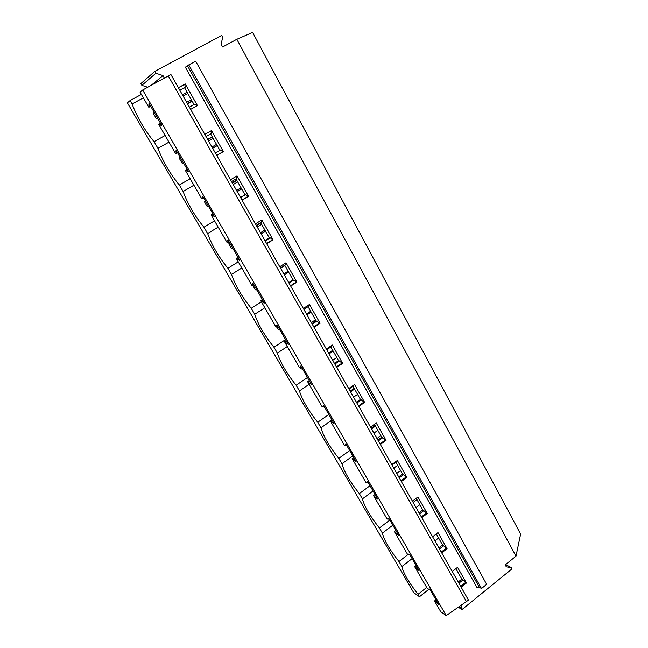 <?xml version="1.0" encoding="UTF-8"?>
<svg xmlns="http://www.w3.org/2000/svg" width="648" height="648" viewBox="0 0 648 648"><rect width="100%" height="100%" fill="white"/><g stroke="black" fill="none" stroke-linecap="round" stroke-linejoin="round"><path stroke-width="0.97" d="M236.828 39.277L515.994 556.154L520.628 534.098L252.623 32.4L236.828 39.277L222.612 46.98L221.09 44.185L222.734 37.26L221.713 35.389L154.84 71.337L155.917 73.232L162.98 75.589L164.381 78.052M147.679 87.253L141.88 85.358L140.859 83.6L154.84 71.337M141.88 85.358L155.917 73.232M151.227 85.301L162.98 75.589M458.428 607.257L461.927 609.614L461.174 608.294L461.975 604.827M459.027 606.852L461.174 608.294M515.994 556.154L505.221 564.87L506.307 566.854L511.256 567.591L511.969 568.904L461.927 609.614M505.626 564.546L511.256 567.591M452.28 571.52L457.561 567.316L466.406 583.03L461.813 579.118L455.9 568.636M463.045 579.871L458.897 583.192M436.655 601.036L435.699 601.798L434.525 600.988L440.745 611.736L446.229 615.6L142.682 90.007L140.081 92.194L148.821 107.293L149.405 106.871L148.789 103.988L149.21 103.68L161.798 125.469L161.36 125.736L159.254 123.906L158.647 124.278L175.705 153.754L176.353 153.463L175.867 150.822L176.329 150.611L188.56 171.777L188.082 171.947L185.927 170.011L185.255 170.254L201.836 198.896L202.541 198.734L202.176 196.32L202.678 196.198L214.561 216.764L211.847 214.82L211.11 214.934L227.229 242.781L227.999 242.741L227.731 240.538L228.282 240.505L239.833 260.488L236.253 258.374L251.926 285.452L252.744 285.525L252.59 283.524L253.174 283.573L264.408 303.013L260.699 300.623L275.943 326.965L276.826 327.143L276.761 325.337L277.385 325.458L288.311 344.372L284.488 341.723L299.327 367.359L300.251 367.643L300.283 366.023L300.939 366.217L311.575 384.62L307.638 381.729L322.08 406.685L323.052 407.066L323.174 405.616L323.862 405.883L334.222 423.8L330.18 420.682L344.25 444.99L345.263 445.46L345.465 444.18L346.186 444.504L356.27 461.959L352.131 458.614L365.845 482.298L366.898 482.857L367.181 481.731L367.926 482.128L377.752 499.13L373.523 495.582L386.888 518.659L387.974 519.299L388.338 518.327L389.116 518.781L398.69 535.345L394.373 531.603L407.398 554.113L408.524 554.826L408.953 553.991L409.763 554.502L419.094 570.653L414.704 566.733L427.405 588.676L428.563 589.461L429.065 588.773L429.891 589.332L438.996 605.086L435.699 601.798M461.813 579.118L458.217 582.001M435.958 599.837L434.525 600.988M465.531 582.487L460.696 586.375M466.406 583.03L461.182 587.234M194.044 104.539L184.534 87.691L185.215 87.213L184.761 84.289L185.239 83.948L178.378 87.699M185.239 83.948L197.438 105.592L190.65 109.374M216.732 155.447L223.358 151.608L211.507 130.572L204.809 134.387M242.085 200.224L248.557 196.336L237.038 175.892L230.494 179.755M266.725 243.761L273.059 239.817L261.857 219.939L255.458 223.86M290.701 286.1L296.889 282.123L285.995 262.78L279.742 266.741M314.021 327.297L320.072 323.279L309.469 304.463L303.361 308.464M336.725 367.4L342.646 363.35L332.327 345.019L326.341 349.061M358.83 406.45L364.63 402.359L354.578 384.515L348.721 388.589M380.368 444.479L386.038 440.365L376.245 422.982L370.518 427.089M401.347 481.537L406.904 477.398L397.354 460.461L391.748 464.592M421.791 517.663L427.235 513.5L417.936 496.984L412.436 501.139M441.734 552.882L447.071 548.694L437.991 532.591L432.613 536.771M429.26 588.91L428.563 589.461M447.071 548.694L442.544 544.952L438.874 547.827M416.162 565.582L414.704 566.733M442.544 544.952L436.307 533.903M427.235 513.5L422.788 509.935L419.037 512.795M395.871 530.469L394.373 531.603M422.788 509.935L416.21 498.288M406.904 477.398L402.53 474.036L398.706 476.871M375.054 494.448L373.523 495.582M402.53 474.036L395.596 461.757M386.038 440.365L381.745 437.206L377.841 440.024M353.695 457.488L352.131 458.614M381.745 437.206L374.56 424.472M364.63 402.359L360.426 399.419L356.441 402.222M331.768 419.564L330.18 420.682M360.426 399.419L352.982 386.232M342.646 363.35L338.54 360.628L334.465 363.406M309.266 380.619L307.638 381.729M338.54 360.628L330.836 346.972M320.072 323.279L316.07 320.809L311.907 323.563M286.149 340.621L284.488 341.723M316.07 320.809L308.092 306.658M296.889 282.123L292.993 279.904L288.733 282.633M262.399 299.53L260.699 300.623M292.993 279.904L284.723 265.243M273.059 239.817L270.143 237.816L269.276 237.873L264.927 240.578M237.986 257.296L236.253 258.374M269.276 237.873L260.707 222.685M248.557 196.336L247.973 196.449L245.714 194.505L240.449 197.348M212.892 213.872L211.11 214.934M244.904 194.675L236.01 178.921M223.358 151.608L222.815 151.818L220.595 149.963L215.282 152.888M187.078 169.201L185.255 170.254M219.842 150.255L210.616 133.917M184.534 87.691L179.836 90.266M150.701 106.264L148.821 107.293M142.682 90.007L170.894 74.488L468.48 600.129L446.229 615.6M187.539 65.861L185.336 67.173L477.058 587.679L479.245 587.177L187.539 65.861L188.762 64.905L481.488 588.546L479.245 587.177M184.761 84.289L178.419 87.764M149.243 103.745L148.789 103.988M196.919 105.883L194.756 104.142L189.378 107.131M206.024 136.534L211.321 133.512L210.989 130.872M222.815 151.818L216.683 155.366M188.511 171.696L188.082 171.947M231.522 181.578L236.698 178.516L236.488 176.216M247.973 196.449L241.988 200.054M214.464 216.586L214.034 216.845M256.316 225.366L261.379 222.272L261.266 220.304M272.435 239.857L266.579 243.494M239.687 260.229L239.266 260.488M280.43 267.964L285.379 264.829L285.355 263.185M296.225 282.074L290.507 285.76M264.214 302.665L263.809 302.932M303.896 309.404L308.731 306.237L308.78 304.916M319.383 323.166L313.786 326.876M326.73 349.75L331.46 346.55L331.557 345.546M341.925 363.155L336.45 366.906M348.972 389.027L353.597 385.803L353.703 385.123M363.876 402.108L358.514 405.883M370.632 427.283L375.241 423.703M385.26 440.049L380.012 443.856M406.094 477.017L400.958 480.848M426.408 513.062L421.37 516.918M446.213 548.208L441.28 552.08M443.734 545.632L439.506 548.945M416.818 566.708L415.846 567.47M409.309 554.218L408.524 554.826M423.946 510.543L419.629 513.84M396.471 531.514L395.483 532.267M388.857 518.627L387.974 519.299M403.655 474.555L399.249 477.835M375.605 495.412L374.593 496.166M367.902 482.112L366.898 482.857M382.838 437.643L378.335 440.899M354.197 458.363L353.16 459.116M346.307 444.706L345.263 445.46M361.479 399.767L356.878 402.999M332.221 420.341L331.169 421.087M324.122 406.32L323.052 407.066M339.552 360.887L334.854 364.095M309.663 381.308L308.578 382.045M301.336 366.906L300.251 367.643M317.034 320.963L312.239 324.146M286.489 341.204L285.379 341.933M277.935 326.414L276.826 327.143M293.909 279.96L289.008 283.103M262.675 300.008L261.541 300.729M253.886 284.804L252.744 285.525M270.143 237.816L265.129 240.935M238.197 257.653L237.038 258.374M229.165 242.02L227.999 242.741M245.714 194.505L240.586 197.583M213.03 214.107L211.847 214.82M203.739 198.029L202.541 198.734M220.595 149.963L215.347 153.001M187.142 169.314L185.927 170.011M177.576 152.766L176.353 153.463M160.493 123.209L159.254 123.906M185.215 87.213L179.788 90.194M150.652 106.183L149.405 106.871M168.269 75.905L466.511 601.733M481.488 588.546L486.672 584.334L195.656 61.171L188.762 64.905M141.377 94.43L130.078 100.57L132.079 103.988C137.506 118.033 144.836 130.604 154.07 141.693L157.95 148.352C162.956 161.611 170.092 173.842 179.35 185.036L183.133 191.516C187.734 204.023 194.675 215.922 203.95 227.213L207.635 233.523C211.856 245.317 218.611 256.9 227.91 268.288L231.498 274.428C235.346 285.533 241.931 296.816 251.238 308.286L254.729 314.272C258.236 324.721 264.651 335.713 273.974 347.255L277.376 353.087C280.552 362.912 286.797 373.629 296.128 385.236L299.441 390.922C302.3 400.148 308.399 410.597 317.723 422.261L320.954 427.802C323.514 436.469 329.459 446.658 338.791 458.371L341.942 463.782C344.218 471.898 350.009 481.837 359.332 493.598L362.41 498.871C364.411 506.469 370.073 516.173 379.388 527.974L382.393 533.126C384.126 540.221 389.651 549.69 398.957 561.524L401.89 566.555C403.38 573.18 408.775 582.422 418.065 594.289L419.499 596.743L413.683 592.645L127.373 102.838L130.078 100.57M143.354 97.848L132.079 103.988M165.127 135.472L154.07 141.693M168.974 142.123L157.95 148.352M190.164 178.735L179.35 185.036M193.906 185.207L183.133 191.516M214.529 220.846L203.95 227.213M218.182 227.14L207.635 233.523M238.261 261.841L227.91 268.288M241.809 267.98L231.498 274.428M261.371 301.782L251.238 308.286M264.829 307.76L254.729 314.272M315.487 319.78L311.324 322.534M285.549 339.593L273.974 347.255M287.258 346.518L277.376 353.087M336.79 357.534L332.716 360.312M307.468 377.509L296.128 385.236M309.128 384.296L299.441 390.922M357.566 394.357L353.573 397.151M328.836 414.477L317.723 422.261M330.448 421.135L320.954 427.802M377.841 430.28L373.92 433.099M349.677 450.538L338.791 458.371M380.87 435.659L376.966 438.485M352.796 455.941L341.942 463.782M397.621 465.337L393.773 468.172M370.008 485.716L359.332 493.598M400.586 470.586L396.754 473.429M373.054 490.99L362.41 498.871M416.923 499.559L413.157 502.411M389.853 520.052L379.388 527.974M419.823 504.687L416.065 507.538M392.826 525.196L382.393 533.126M408.021 554.502L398.957 561.524M438.607 537.978L434.921 540.845M412.12 558.592L401.89 566.555M429.316 588.943L419.499 596.743M426.692 587.444L418.065 594.289M154.289 112.469L153.284 113.351L156.379 118.697L157.667 118.325M156.379 118.697L157.472 117.985M153.284 113.351L154.37 112.606M180.112 157.156L179.148 158.055L182.153 163.256L183.408 162.851M182.153 163.256L183.36 162.778M179.148 158.055L180.338 157.553M205.238 200.629L204.298 201.544L207.222 206.599L208.535 206.339M204.298 201.544L205.602 201.253M229.684 242.927L228.768 243.851L231.62 248.775L233.037 248.727M228.768 243.851L230.178 243.778M252.841 285.46L255.361 289.826L256.875 289.972M253.409 285.104L254.097 285.161M276.915 327.086L278.486 329.808L280.09 330.14M300.34 367.578L301.012 368.744L302.697 369.263M323.36 406.847L324.729 407.373M192.156 101.193L187.483 103.785M183.125 96.082L187.815 93.49M186.665 102.335L191.338 99.743M187.434 103.688L192.1 101.096M182.38 94.77L187.07 92.186M208.51 140.924L213.095 138.299M211.953 147.007L216.521 144.383M212.666 148.262L217.226 145.63M212.244 136.801L207.66 139.425M207.749 139.587L212.341 136.963M233.207 184.55L237.686 181.894M236.561 190.463L241.024 187.807M237.209 191.622L241.672 188.957M236.65 180.055L232.17 182.712M232.43 183.173L236.917 180.517M257.24 226.994L261.622 224.305M260.496 232.754L264.87 230.064M261.095 233.815L265.461 231.117M256.446 225.601L260.828 222.912M280.633 268.321L284.918 265.599M283.808 273.926L288.085 271.204M284.351 274.89L288.627 272.168M306.504 314.013L310.684 311.267M328.617 353.071L332.708 350.301M350.163 391.133L354.173 388.338M371.166 428.231L375.095 425.42M187.377 103.599L192.051 101.007M212.617 148.173L217.177 145.541M237.168 191.541L241.631 188.876M261.063 233.742L265.429 231.053M284.326 274.841L288.595 272.111M306.982 314.863L311.161 312.109M329.054 353.857L333.153 351.078M350.568 391.854L354.578 389.059M371.547 428.903L375.476 426.084M392 465.037L395.847 462.202"/></g></svg>
